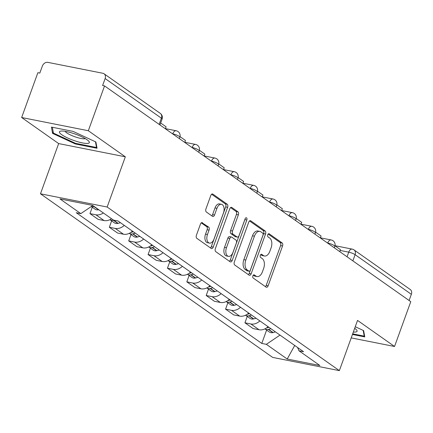 <?xml version="1.0" encoding="UTF-8"?>
<svg xmlns="http://www.w3.org/2000/svg" width="433" height="433" viewBox="0 0 433 433"><rect width="100%" height="100%" fill="white"/><g stroke="black" fill="none" stroke-linecap="round" stroke-linejoin="round"><path stroke-width="0.65" d="M252.883 275.864A1.683 0.985 101.2 0 0 253.175 278.013L266.127 287.139A2.403 1.407 101.2 0 0 266.457 287.285A2.403 1.407 101.2 0 0 268.146 285.785L282.549 245.998A2.403 1.407 101.2 0 0 282.132 242.929L269.18 233.809A1.683 0.985 101.2 0 0 268.947 233.706A1.683 0.985 101.2 0 0 267.767 234.751A1.683 0.985 101.2 0 0 268.059 236.9L269.737 238.08A7.686 4.509 101.2 0 1 271.074 247.903L269.873 251.221A7.686 4.509 101.2 0 1 264.482 256.011A7.686 4.509 101.2 0 1 263.416 255.546L261.738 254.366A1.683 0.985 101.2 0 0 261.505 254.263A1.683 0.985 101.2 0 0 260.325 255.308A1.683 0.985 101.2 0 0 260.617 257.456L262.295 258.636A7.686 4.509 101.2 0 1 263.632 268.46L262.436 271.778A7.686 4.509 101.2 0 1 257.04 276.568A7.686 4.509 101.2 0 1 255.973 276.102L254.295 274.923A1.683 0.985 101.2 0 0 254.063 274.82A1.683 0.985 101.2 0 0 252.883 275.864M202.476 222.735A2.403 1.407 101.2 0 0 202.141 222.589A2.403 1.407 101.2 0 0 200.457 224.083L196.414 235.249A2.403 1.407 101.2 0 0 196.836 238.318L211.217 248.45A2.403 1.407 101.2 0 0 211.548 248.596A2.403 1.407 101.2 0 0 213.236 247.097L227.639 207.31A2.403 1.407 101.2 0 0 227.222 204.241L212.836 194.108A2.403 1.407 101.2 0 0 212.506 193.962A2.403 1.407 101.2 0 0 210.817 195.462L205.935 208.944A2.403 1.407 101.2 0 0 206.357 212.013L212.511 216.348A2.403 1.407 101.2 0 0 212.847 216.495A2.403 1.407 101.2 0 0 214.53 215.001L216.949 208.311A6.425 3.767 101.2 0 1 221.458 204.306A6.425 3.767 101.2 0 1 223.471 212.906L213.989 239.103A6.425 3.767 101.2 0 1 209.48 243.102A6.425 3.767 101.2 0 1 207.467 234.507L209.047 230.139A2.403 1.407 101.2 0 0 208.63 227.071L201.778 222.594M107.151 207.023L125.332 156.806L88.327 130.734L104.548 85.918L410.765 301.671L394.544 346.487L357.539 320.415L339.364 370.632L107.151 207.023L40.475 193.8L272.687 357.409L339.364 370.632M234.323 261.954A2.403 1.407 101.2 0 0 234.74 265.023L249.121 275.161A2.403 1.407 101.2 0 0 249.457 275.307A2.403 1.407 101.2 0 0 251.14 273.808L265.548 234.02A2.403 1.407 101.2 0 0 265.126 230.951L250.745 220.819A2.403 1.407 101.2 0 0 250.409 220.673A2.403 1.407 101.2 0 0 248.726 222.167L234.323 261.954M230.172 261.803L215.786 251.67A2.403 1.407 101.2 0 1 215.369 248.602L229.771 208.814A2.403 1.407 101.2 0 1 231.455 207.32A2.403 1.407 101.2 0 1 231.79 207.461L237.944 211.802A2.403 1.407 101.2 0 1 238.367 214.871L232.521 231.006A2.403 1.407 101.2 0 0 232.943 234.074L237.024 236.954A2.403 1.407 101.2 0 0 237.36 237.095A2.403 1.407 101.2 0 0 239.043 235.601L245.127 218.8A1.683 0.985 101.2 0 1 246.307 217.75A1.683 0.985 101.2 0 1 246.832 220.002L232.191 260.455A2.403 1.407 101.2 0 1 230.502 261.949A2.403 1.407 101.2 0 1 230.172 261.803M88.327 130.734L21.65 117.511L37.871 72.695L39.814 73.08L42.342 66.103A4.893 3.837 -54.8 0 1 47.863 62.368L102.875 73.274A4.893 3.837 -54.8 0 1 104.061 73.778L160.313 113.414A4.893 3.837 125.2 0 1 161.385 118.187L105.132 78.552A4.893 3.837 -54.8 0 0 104.061 73.778M21.65 117.511L58.655 143.583L40.475 193.8M104.548 85.918L102.605 85.534L105.132 78.552M352.857 260.872L355.098 254.674A4.893 3.837 125.2 0 0 354.026 249.901L410.278 289.536A4.893 3.837 125.2 0 1 411.35 294.305L355.098 254.674A4.893 1.001 -160.1 0 0 348.727 252.152L340.154 250.453M409.109 300.502L411.35 294.305M351.212 337.897L394.544 346.487M259.881 320.929A11.253 8.822 125.2 0 1 250.864 323.976L259.064 329.751A11.253 8.822 -54.8 0 0 268.076 326.704M259.064 329.751L253.132 328.577L244.937 322.801L247.243 316.426M250.864 323.976L244.937 322.801M227.872 302.775L225.566 309.151L233.76 314.926L239.693 316.101A11.253 8.822 -54.8 0 0 248.704 313.054M240.504 307.278A11.253 8.822 125.2 0 1 231.493 310.326L225.566 309.151M208.5 289.13L206.195 295.501L214.389 301.276L220.316 302.45A11.253 8.822 -54.8 0 0 229.333 299.403M221.133 293.634A11.253 8.822 125.2 0 1 212.121 296.675L206.195 295.501M189.129 275.48L186.823 281.851L195.018 287.626L200.944 288.806A11.253 8.822 -54.8 0 0 209.962 285.758M201.762 279.983A11.253 8.822 125.2 0 1 192.75 283.03L186.823 281.851M169.758 261.83L167.452 268.206L175.646 273.981L181.573 275.155A11.253 8.822 -54.8 0 0 190.59 272.108M182.39 266.333A11.253 8.822 125.2 0 1 173.379 269.38L167.452 268.206M150.386 248.179L148.081 254.555L156.275 260.33L162.202 261.505A11.253 8.822 -54.8 0 0 171.219 258.458M163.019 252.683A11.253 8.822 125.2 0 1 154.007 255.73L148.081 254.555M131.015 234.534L128.709 240.905L136.904 246.68L142.83 247.855A11.253 8.822 -54.8 0 0 151.848 244.813M143.648 239.038A11.253 8.822 125.2 0 1 134.636 242.085L128.709 240.905M111.644 220.884L109.338 227.26L117.532 233.035L123.459 234.21A11.253 8.822 -54.8 0 0 132.471 231.162M124.276 225.387A11.253 8.822 125.2 0 1 115.265 228.435L109.338 227.26M92.272 207.234L89.967 213.61L98.161 219.385L104.088 220.559A11.253 8.822 -54.8 0 0 111.562 218.741M103.368 212.966A11.253 8.822 125.2 0 1 95.893 214.784L89.967 213.61M297.59 347.499L299.008 350.811L319.868 365.512L287.209 359.033L266.349 344.332L279.994 335.104M92.803 205.523L80.83 213.621L76.262 212.717L261.781 343.429L266.349 344.332M80.83 213.621L59.971 198.926L92.624 205.399L113.489 220.099L118.057 221.003L303.576 351.715L299.008 350.811M352.457 334.465L364.77 336.906L363.623 330.612L355.255 326.726M125.332 156.806L58.655 143.583M51.424 127.091L52.577 133.386L75.385 143.978L97.046 148.27L95.893 141.975L73.085 131.388L51.424 127.091M266.614 330.076L261.781 343.429M287.209 359.033L294.716 345.474M53.167 131.746L52.577 133.386M75.613 143.35L75.385 143.978M253.273 275.182L254.03 275.718A7.686 4.509 101.2 0 0 255.097 276.178L257.04 276.568M264.482 256.011L262.533 255.622A7.686 4.509 101.2 0 1 261.472 255.161L260.709 254.626M265.397 286.624A2.403 1.407 101.2 0 0 266.203 285.401L280.606 245.614A2.403 1.407 101.2 0 0 280.183 242.545L268.151 234.069M248.396 274.646A2.403 1.407 101.2 0 0 249.197 273.423L263.6 233.636A2.403 1.407 101.2 0 0 263.183 230.567L249.527 220.944M248.905 271.118A1.683 0.985 101.2 0 0 249.137 271.22A1.683 0.985 101.2 0 0 250.317 270.176L262.961 235.249A1.683 0.985 101.2 0 0 262.663 233.1L260.899 231.855A7.686 4.509 101.2 0 0 259.832 231.39A7.686 4.509 101.2 0 0 254.436 236.18L245.798 260.054A7.686 4.509 101.2 0 0 247.135 269.873L248.905 271.118L246.962 270.733A1.683 0.985 101.2 0 0 247.194 270.836A1.683 0.985 101.2 0 0 247.449 270.831M259.832 231.39L257.889 231.006A7.686 4.509 101.2 0 0 252.493 235.796L254.436 236.18M246.962 270.733L245.192 269.488A7.686 4.509 101.2 0 1 243.849 259.67L252.493 235.796M230.578 207.591L236.001 211.412L237.944 211.802M237.36 237.095L235.417 236.71A2.403 1.407 101.2 0 1 235.081 236.564L231 233.69A2.403 1.407 101.2 0 1 230.578 230.621L236.418 214.481A2.403 1.407 101.2 0 0 236.001 211.412M229.441 261.294A2.403 1.407 101.2 0 0 230.248 260.071L244.889 219.618A1.683 0.985 101.2 0 0 245.024 219.082M226.464 247.752A6.425 3.767 101.2 0 0 228.472 256.347A6.425 3.767 101.2 0 0 232.981 252.342L236.326 243.113A2.403 1.407 101.2 0 0 235.904 240.044L231.823 237.17A2.403 1.407 101.2 0 0 231.487 237.024A2.403 1.407 101.2 0 0 229.804 238.518L226.464 247.752L224.516 247.362A6.425 3.767 101.2 0 0 226.529 255.963L228.472 256.347M231.487 237.024L229.544 236.64A2.403 1.407 101.2 0 0 227.861 238.134L229.804 238.518M224.516 247.362L227.861 238.134M209.48 243.102L207.537 242.718A6.425 3.767 101.2 0 1 205.523 234.118L207.104 229.755A2.403 1.407 101.2 0 0 206.687 226.686L201.258 222.86M221.458 204.306L219.515 203.921A6.425 3.767 101.2 0 0 215.006 207.927L216.949 208.311M211.78 215.834A2.403 1.407 101.2 0 0 212.587 214.611L215.006 207.927M210.487 247.936A2.403 1.407 101.2 0 0 211.293 246.713L225.696 206.925A2.403 1.407 101.2 0 0 225.274 203.856L211.623 194.238M275.399 331.862A18.592 14.576 125.2 0 1 273.109 332.544L272.806 332.609A6.176 4.844 125.2 0 1 269.369 332.014L264.909 328.874A6.176 4.844 -54.8 0 0 268.276 329.416L268.579 329.351A18.592 14.576 -54.8 0 0 270.869 328.669M268.877 327.272A18.592 14.576 125.2 0 1 266.593 327.949L266.474 327.976M334.985 245.814L340.441 249.662L339.732 251.622M353.339 332.019A15.902 3.248 -160.1 0 0 355.428 332.041A15.902 3.248 -160.1 0 0 356.462 329.811A15.902 3.248 -160.1 0 0 354.681 328.317M363.179 330.406L364.229 336.127L352.684 333.838M364.494 335.386L364.229 336.127M87.704 143.41A15.902 3.248 -160.1 0 0 88.738 141.174A15.902 3.248 -160.1 0 0 75.77 134.273A15.902 3.248 -160.1 0 0 61.091 131.053A15.902 3.248 -160.1 0 0 60.853 131.08A15.902 3.248 -160.1 0 0 67.727 138.013A15.902 3.248 -160.1 0 0 87.704 143.41M65.172 131.334A10.885 2.225 -160.1 0 0 73.534 136.254A10.885 2.225 -160.1 0 0 84.473 138.793A10.885 2.225 -160.1 0 0 85.263 138.603M95.455 141.77L96.505 147.491L75.515 143.328L53.411 133.072L52.35 127.275M96.77 146.755L96.505 147.491M256.027 318.217A18.592 14.576 125.2 0 1 253.738 318.894L253.435 318.964A6.176 4.844 125.2 0 1 249.998 318.363L245.538 315.224A6.176 4.844 -54.8 0 0 248.905 315.765L249.208 315.7A18.592 14.576 -54.8 0 0 251.497 315.024M249.505 313.622A18.592 14.576 125.2 0 1 247.221 314.298L247.102 314.326M315.614 232.169L321.07 236.012L320.36 237.971M236.656 304.567A18.592 14.576 125.2 0 1 234.367 305.243L234.064 305.314A6.176 4.844 125.2 0 1 230.627 304.713L226.167 301.574A6.176 4.844 -54.8 0 0 229.533 302.12L229.836 302.05A18.592 14.576 -54.8 0 0 232.126 301.373M230.134 299.972A18.592 14.576 125.2 0 1 227.85 300.654L227.731 300.681M296.242 218.519L301.698 222.362L300.989 224.326M217.285 290.916A18.592 14.576 125.2 0 1 214.995 291.598L214.692 291.663A6.176 4.844 125.2 0 1 211.25 291.068L206.795 287.929A6.176 4.844 -54.8 0 0 210.162 288.47L210.465 288.405A18.592 14.576 -54.8 0 0 212.749 287.723M210.763 286.327A18.592 14.576 125.2 0 1 208.479 287.003L208.36 287.03M276.871 204.869L282.327 208.717L281.618 210.676M197.913 277.266A18.592 14.576 125.2 0 1 195.624 277.948L195.321 278.013A6.176 4.844 125.2 0 1 191.879 277.418L187.424 274.278A6.176 4.844 -54.8 0 0 190.791 274.82L191.094 274.755A18.592 14.576 -54.8 0 0 193.378 274.073M191.391 272.676A18.592 14.576 125.2 0 1 189.102 273.353L188.988 273.38M257.5 191.224L262.955 195.066L262.246 197.026M178.542 263.621A18.592 14.576 125.2 0 1 176.253 264.298L175.95 264.368A6.176 4.844 125.2 0 1 172.507 263.767L168.053 260.628A6.176 4.844 -54.8 0 0 171.419 261.175L171.722 261.104A18.592 14.576 -54.8 0 0 174.006 260.428M172.02 259.026A18.592 14.576 125.2 0 1 169.731 259.708L169.617 259.73M238.128 177.573L243.584 181.416L242.875 183.381M159.171 249.971A18.592 14.576 125.2 0 1 156.881 250.653L156.578 250.718A6.176 4.844 125.2 0 1 153.136 250.117L148.681 246.978A6.176 4.844 -54.8 0 0 152.048 247.524L152.351 247.459A18.592 14.576 -54.8 0 0 154.635 246.778M152.649 245.376A18.592 14.576 125.2 0 1 150.359 246.058L150.246 246.085M218.757 163.923L224.213 167.766L223.504 169.731M139.799 236.321A18.592 14.576 125.2 0 1 137.51 237.003L137.207 237.067A6.176 4.844 125.2 0 1 133.765 236.472L129.31 233.333A6.176 4.844 -54.8 0 0 132.677 233.874L132.974 233.809A18.592 14.576 -54.8 0 0 135.264 233.127M133.277 231.731A18.592 14.576 125.2 0 1 130.988 232.407L130.874 232.434M199.386 150.273L204.841 154.121L204.132 156.08M120.428 222.676A18.592 14.576 125.2 0 1 118.139 223.352L117.836 223.423A6.176 4.844 125.2 0 1 114.393 222.822L109.939 219.683A6.176 4.844 -54.8 0 0 113.305 220.224L113.603 220.159A18.592 14.576 -54.8 0 0 113.695 220.137M180.014 136.628L185.47 140.471L184.761 142.43M91.417 206.46A6.176 4.844 -54.8 0 0 93.934 206.579L94.21 206.514M98.746 209.707L98.464 209.772A6.176 4.844 125.2 0 1 95.022 209.171L91.293 206.546M160.675 122.999L166.099 126.82L165.39 128.785M347.05 256.78L348.727 252.152A4.893 2.869 101.2 0 1 352.164 249.105L335.012 245.7M115.265 228.435L123.459 234.21M134.636 242.085L142.83 247.855M154.007 255.73L162.202 261.505M173.379 269.38L181.573 275.155M192.75 283.03L200.944 288.806M212.121 296.675L220.316 302.45M231.493 310.326L239.693 316.101M95.893 214.784L104.088 220.559M334.308 247.8L334.812 246.42A4.893 1.001 -160.1 0 0 332.571 244.661A4.893 1.001 -160.1 0 0 327.727 243.005A4.893 2.869 -78.8 0 1 331.158 239.958L320.415 237.825M314.937 234.156L315.435 232.775A4.893 1.001 -160.1 0 0 313.2 231.016A4.893 1.001 -160.1 0 0 308.356 229.36A4.893 2.869 -78.8 0 1 311.787 226.307L301.043 224.18M295.566 220.505L296.064 219.125A4.893 1.001 -160.1 0 0 293.828 217.366A4.893 1.001 -160.1 0 0 288.984 215.71A4.893 2.869 -78.8 0 1 292.416 212.663L281.672 210.53M276.194 206.855L276.692 205.475A4.893 1.001 -160.1 0 0 274.457 203.716A4.893 1.001 -160.1 0 0 269.613 202.059A4.893 2.869 -78.8 0 1 273.044 199.012L262.301 196.88M256.823 193.21L257.321 191.83A4.893 1.001 -160.1 0 0 255.086 190.065A4.893 1.001 -160.1 0 0 250.242 188.415A4.893 2.869 -78.8 0 1 253.673 185.362L242.929 183.229M237.452 179.56L237.95 178.179A4.893 1.001 -160.1 0 0 235.714 176.42A4.893 1.001 -160.1 0 0 230.865 174.764A4.893 2.869 -78.8 0 1 234.302 171.712L223.552 169.584M218.08 165.909L218.578 164.529A4.893 1.001 -160.1 0 0 216.343 162.77A4.893 1.001 -160.1 0 0 211.493 161.114A4.893 2.869 -78.8 0 1 214.93 158.067L204.181 155.934M198.709 152.259L199.207 150.879A4.893 1.001 -160.1 0 0 196.972 149.12A4.893 1.001 -160.1 0 0 192.122 147.464A4.893 2.869 -78.8 0 1 195.559 144.416L184.81 142.284M179.338 138.614L179.836 137.234A4.893 1.001 -160.1 0 0 177.6 135.475A4.893 1.001 -160.1 0 0 172.751 133.819A4.893 2.869 -78.8 0 1 176.188 130.766L165.438 128.639M159.138 124.385L161.385 118.187A4.893 1.001 -160.1 0 1 162.094 119.08A4.893 4.893 0 0 0 160.313 113.414M254.03 275.718L255.973 276.102M261.251 254.268L261.738 254.366M261.472 255.161L263.416 255.546M268.693 233.712L269.18 233.809M280.183 242.545L282.132 242.929M280.606 245.614L282.549 245.998M266.203 285.401L268.146 285.785M253.808 274.825L254.295 274.923M250.047 220.678L250.745 220.819M263.183 230.567L265.126 230.951M263.6 233.636L265.548 234.02M249.197 273.423L251.14 273.808M243.849 259.67L245.798 260.054M245.192 269.488L247.135 269.873M231.092 207.326L231.79 207.461M236.418 214.481L238.367 214.871M230.578 230.621L232.521 231.006M231 233.69L232.943 234.074M235.081 236.564L237.024 236.954M244.889 219.618L246.832 220.002M230.248 260.071L232.191 260.455M206.687 226.686L208.63 227.071M207.104 229.755L209.047 230.139M205.523 234.118L207.467 234.507M212.587 214.611L214.53 215.001M212.143 193.973L212.836 194.108M225.274 203.856L227.222 204.241M225.696 206.925L227.639 207.31M211.293 246.713L213.236 247.097M268.276 329.416L272.806 332.609M268.579 329.351L273.109 332.544M248.905 315.765L253.435 318.964M249.208 315.7L253.738 318.894M229.533 302.12L234.064 305.314M229.836 302.05L234.367 305.243M210.162 288.47L214.692 291.663M210.465 288.405L214.995 291.598M190.791 274.82L195.321 278.013M191.094 274.755L195.624 277.948M171.419 261.175L175.95 264.368M171.722 261.104L176.253 264.298M152.048 247.524L156.578 250.718M152.351 247.459L156.881 250.653M132.677 233.874L137.207 237.067M132.974 233.809L137.51 237.003M113.305 220.224L117.836 223.423M113.603 220.159L118.139 223.352M93.934 206.579L98.464 209.772M334.812 246.42A4.893 4.893 0 0 0 331.158 239.958M315.435 232.775A4.893 4.893 0 0 0 311.787 226.307M296.064 219.125A4.893 4.893 0 0 0 292.416 212.663M276.692 205.475A4.893 4.893 0 0 0 273.044 199.012M257.321 191.83A4.893 4.893 0 0 0 253.673 185.362M237.95 178.179A4.893 4.893 0 0 0 234.302 171.712M218.578 164.529A4.893 4.893 0 0 0 214.93 158.067M199.207 150.879A4.893 4.893 0 0 0 195.559 144.416M179.836 137.234A4.893 4.893 0 0 0 176.188 130.766M159.966 124.964L162.094 119.08M354.026 249.901A4.893 4.893 0 0 0 352.164 249.105M247.194 270.836L249.137 271.22"/></g></svg>
